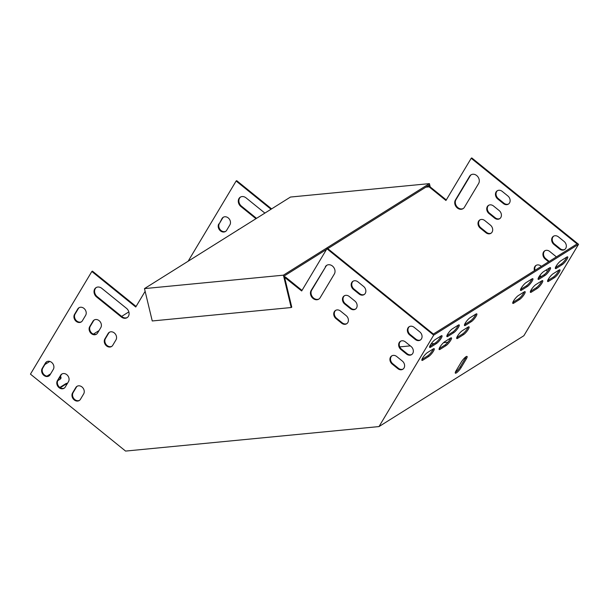 <?xml version="1.0" encoding="UTF-8"?>
<svg xmlns="http://www.w3.org/2000/svg" width="609" height="609" viewBox="0 0 609 609"><rect width="100%" height="100%" fill="white"/><g stroke="black" fill="none" stroke-linecap="round" stroke-linejoin="round"><path stroke-width="0.91" d="M402.343 361.068A5.192 4.255 57.9 0 1 402.838 369.244A5.192 4.255 57.9 0 1 397.814 368.635L392.196 364.091A5.192 4.255 57.9 0 1 391.701 355.907A5.192 4.255 57.9 0 1 396.718 356.524L402.343 361.068M411.067 346.483A5.192 4.255 57.9 0 1 411.562 354.659A5.192 4.255 57.9 0 1 406.538 354.05L400.92 349.505A5.192 4.255 57.9 0 1 400.425 341.322A5.192 4.255 57.9 0 1 405.449 341.938L411.067 346.483M419.791 331.897A5.192 4.255 57.9 0 1 420.286 340.073A5.192 4.255 57.9 0 1 415.269 339.464L409.644 334.912A5.192 4.255 57.9 0 1 409.149 326.736A5.192 4.255 57.9 0 1 414.173 327.353L419.791 331.897M112.741 345.303L115.969 339.898A5.192 4.255 -122.1 0 0 115.025 333.633A5.192 4.255 -122.1 0 0 109.277 332.324A5.192 4.255 -122.1 0 0 108.097 333.534L104.87 338.939A5.192 4.255 -122.1 0 0 105.814 345.204A5.192 4.255 -122.1 0 0 111.561 346.513A5.192 4.255 -122.1 0 0 112.741 345.303M80.426 399.329L83.654 393.924A5.192 4.255 -122.1 0 0 82.71 387.659A5.192 4.255 -122.1 0 0 76.962 386.342A5.192 4.255 -122.1 0 0 75.79 387.56L72.555 392.957A5.192 4.255 -122.1 0 0 73.499 399.222A5.192 4.255 -122.1 0 0 79.246 400.539A5.192 4.255 -122.1 0 0 80.426 399.329M97.562 333.024L100.797 327.627A5.192 4.255 -122.1 0 0 99.853 321.362A5.192 4.255 -122.1 0 0 94.106 320.045A5.192 4.255 -122.1 0 0 92.926 321.263L89.698 326.66A5.192 4.255 -122.1 0 0 90.642 332.925A5.192 4.255 -122.1 0 0 96.389 334.242A5.192 4.255 -122.1 0 0 97.562 333.024M65.254 387.05L68.482 381.645A5.192 4.255 -122.1 0 0 67.538 375.388A5.192 4.255 -122.1 0 0 61.791 374.071A5.192 4.255 -122.1 0 0 60.611 375.281L57.383 380.686A5.192 4.255 -122.1 0 0 58.327 386.951A5.192 4.255 -122.1 0 0 64.074 388.26A5.192 4.255 -122.1 0 0 65.254 387.05M82.39 320.753L85.625 315.348A5.192 4.255 -122.1 0 0 84.681 309.083A5.192 4.255 -122.1 0 0 78.934 307.773A5.192 4.255 -122.1 0 0 77.754 308.984L74.526 314.389A5.192 4.255 -122.1 0 0 75.463 320.654A5.192 4.255 -122.1 0 0 81.21 321.963A5.192 4.255 -122.1 0 0 82.39 320.753M96.61 296.979L121.336 316.984A5.93 4.864 -122.1 0 0 127.068 317.685A5.93 4.864 -122.1 0 0 126.505 308.344L101.779 288.339A5.93 4.864 -122.1 0 0 96.047 287.638A5.93 4.864 -122.1 0 0 96.61 296.979L97.181 296.621A5.93 4.864 57.9 0 1 96.336 287.471M50.075 374.779L53.31 369.374A5.192 4.255 -122.1 0 0 52.366 363.109A5.192 4.255 -122.1 0 0 46.619 361.792A5.192 4.255 -122.1 0 0 45.439 363.01L42.211 368.407A5.192 4.255 -122.1 0 0 43.148 374.672A5.192 4.255 -122.1 0 0 48.903 375.989A5.192 4.255 -122.1 0 0 50.075 374.779M379.004 426.574L433.699 335.133L578.55 244.3L523.854 335.742L379.004 426.574L125.576 451.079L30.45 374.132L91.845 271.485L92.423 271.127L136.089 306.449M433.699 335.133L326.919 248.754L301.676 290.965L284.601 277.346M145.132 291.33L135.754 307.005L91.845 271.485M325.351 266.719A5.93 4.864 57.9 0 1 326.698 265.334A5.93 4.864 57.9 0 1 333.268 266.833A5.93 4.864 57.9 0 1 334.341 273.997L320.121 297.763A5.93 4.864 57.9 0 1 318.773 299.148A5.93 4.864 57.9 0 1 312.211 297.649A5.93 4.864 57.9 0 1 311.13 290.485L325.922 266.361L311.709 290.128A5.93 4.864 -122.1 0 0 312.645 297.131A5.93 4.864 -122.1 0 0 319.055 298.958M363.588 286.436A5.192 4.255 57.9 0 1 364.083 294.611A5.192 4.255 57.9 0 1 359.066 293.995L353.448 289.45A5.192 4.255 57.9 0 1 352.954 281.274A5.192 4.255 57.9 0 1 357.97 281.891L363.588 286.436M354.864 301.021A5.192 4.255 57.9 0 1 355.359 309.197A5.192 4.255 57.9 0 1 350.342 308.58L344.724 304.036A5.192 4.255 57.9 0 1 344.23 295.86A5.192 4.255 57.9 0 1 349.246 296.476L354.864 301.021M346.14 315.607A5.192 4.255 57.9 0 1 346.635 323.782A5.192 4.255 57.9 0 1 341.619 323.173L336.001 318.621A5.192 4.255 57.9 0 1 335.506 310.445A5.192 4.255 57.9 0 1 340.522 311.062L346.14 315.607M391.998 355.747A5.192 4.255 -122.1 0 0 392.775 363.725L398.393 368.27A5.192 4.255 -122.1 0 0 403.112 369.054M400.722 341.162A5.192 4.255 -122.1 0 0 401.498 349.14L407.116 353.684A5.192 4.255 -122.1 0 0 411.836 354.468M409.446 326.569A5.192 4.255 -122.1 0 0 410.222 334.554L415.84 339.099A5.192 4.255 -122.1 0 0 420.56 339.883M111.835 346.323A5.192 4.255 57.9 0 1 106.255 344.686A5.192 4.255 57.9 0 1 105.448 338.574L108.676 333.176A5.192 4.255 57.9 0 1 109.574 332.156M79.528 400.341A5.192 4.255 57.9 0 1 73.94 398.705A5.192 4.255 57.9 0 1 73.133 392.599L76.361 387.195A5.192 4.255 57.9 0 1 77.259 386.182M96.664 334.044A5.192 4.255 57.9 0 1 91.076 332.407A5.192 4.255 57.9 0 1 90.269 326.302L93.504 320.897A5.192 4.255 57.9 0 1 94.403 319.877M64.348 388.07A5.192 4.255 57.9 0 1 58.769 386.433A5.192 4.255 57.9 0 1 57.954 380.328L61.189 374.923A5.192 4.255 57.9 0 1 62.088 373.903M81.492 321.773A5.192 4.255 57.9 0 1 75.904 320.136A5.192 4.255 57.9 0 1 75.097 314.023L78.333 308.626A5.192 4.255 57.9 0 1 79.231 307.606M127.35 317.495A5.93 4.864 57.9 0 1 121.914 316.627L97.181 296.621M49.177 375.791A5.192 4.255 57.9 0 1 43.589 374.154A5.192 4.255 57.9 0 1 42.782 368.049L46.018 362.644A5.192 4.255 57.9 0 1 46.916 361.632M302.003 290.409L285.393 276.966L284.532 277.049M578.55 244.3L471.769 157.921L471.199 158.279L577.073 243.935L433.372 334.044L327.497 248.388L326.919 248.754M326.987 265.166A5.93 4.864 -122.1 0 0 325.922 266.361M353.25 281.107A5.192 4.255 -122.1 0 0 354.019 289.092L359.645 293.637A5.192 4.255 -122.1 0 0 364.365 294.413M344.527 295.692A5.192 4.255 -122.1 0 0 345.295 303.678L350.921 308.223A5.192 4.255 -122.1 0 0 355.641 309.007M335.803 310.278A5.192 4.255 -122.1 0 0 336.571 318.263L342.197 322.808A5.192 4.255 -122.1 0 0 346.917 323.592M535.037 270.297A5.192 4.255 57.9 0 1 536.278 265.273M541.165 276.585L539.856 275.527M549.181 261.428L545.771 258.665A5.192 4.255 57.9 0 1 545.002 250.687M564.84 249.408A5.192 4.255 57.9 0 1 560.12 248.624L554.495 244.08A5.192 4.255 57.9 0 1 553.726 236.102M238.675 229.41A5.192 4.255 -122.1 0 0 238.233 229.814M223.503 217.131A5.192 4.255 -122.1 0 0 222.605 218.151L219.377 223.556A5.192 4.255 -122.1 0 0 220.184 229.662A5.192 4.255 -122.1 0 0 225.764 231.298M240.616 196.996A5.93 4.864 -122.1 0 0 241.461 206.147L256.534 218.342M271.606 208.887L236.695 180.652L236.125 181.01L188.143 261.231M446.283 199.935L429.665 186.491L426.407 186.803M463.335 208.484A5.93 4.864 57.9 0 1 456.925 206.657A5.93 4.864 57.9 0 1 455.981 199.653L470.201 175.887A5.93 4.864 57.9 0 1 471.267 174.692M508.644 203.946A5.192 4.255 57.9 0 1 503.917 203.162L498.299 198.618A5.192 4.255 57.9 0 1 497.523 190.632M499.913 218.532A5.192 4.255 57.9 0 1 495.193 217.748L489.575 213.203A5.192 4.255 57.9 0 1 488.799 205.218M491.189 233.118A5.192 4.255 57.9 0 1 486.469 232.333L480.851 227.789A5.192 4.255 57.9 0 1 480.075 219.803M534.466 270.655A5.192 4.255 57.9 0 1 535.981 265.44A5.192 4.255 57.9 0 1 540.998 266.049L541.348 266.339M546.014 270.107L546.616 270.594A5.192 4.255 57.9 0 1 547.438 271.401M540.586 276.943L539.483 276.052M548.61 261.786L545.2 259.031A5.192 4.255 57.9 0 1 544.705 250.847A5.192 4.255 57.9 0 1 549.721 251.464L555.339 256.008A5.192 4.255 57.9 0 1 556.291 256.968M558.445 236.878L564.063 241.423A5.192 4.255 57.9 0 1 564.558 249.599A5.192 4.255 57.9 0 1 559.542 248.99L553.924 244.445A5.192 4.255 57.9 0 1 553.429 236.262A5.192 4.255 57.9 0 1 558.445 236.878M239.238 229.182A5.192 4.255 -122.1 0 0 238.378 229.57A5.192 4.255 -122.1 0 0 237.655 230.179M218.798 223.914A5.192 4.255 -122.1 0 0 219.742 230.179A5.192 4.255 -122.1 0 0 225.49 231.489A5.192 4.255 -122.1 0 0 226.67 230.278L229.898 224.873A5.192 4.255 -122.1 0 0 228.954 218.608A5.192 4.255 -122.1 0 0 223.206 217.299A5.192 4.255 -122.1 0 0 222.034 218.509L219.377 223.556M264.885 213.097L246.051 197.864A5.93 4.864 -122.1 0 0 240.319 197.164A5.93 4.864 -122.1 0 0 240.882 206.504L255.955 218.7M399.763 346.894L410.314 345.874M431.142 343.857L434.377 343.545M443.535 342.661L447.904 342.235M471.199 158.279L445.948 200.49L429.094 186.849L425.828 187.169M271.028 209.252L236.125 181.01M455.41 200.018L469.623 176.245A5.93 4.864 57.9 0 1 470.97 174.859A5.93 4.864 57.9 0 1 477.54 176.359A5.93 4.864 57.9 0 1 478.613 183.522L464.401 207.288A5.93 4.864 57.9 0 1 463.053 208.674A5.93 4.864 57.9 0 1 456.484 207.174A5.93 4.864 57.9 0 1 455.41 200.018L455.981 199.653M502.25 191.416L507.868 195.961A5.192 4.255 57.9 0 1 508.363 204.137A5.192 4.255 57.9 0 1 503.346 203.52L497.72 198.976A5.192 4.255 57.9 0 1 497.233 190.8A5.192 4.255 57.9 0 1 502.25 191.416M493.526 206.002L499.144 210.547A5.192 4.255 57.9 0 1 499.639 218.722A5.192 4.255 57.9 0 1 494.622 218.113L488.997 213.561A5.192 4.255 57.9 0 1 488.502 205.385A5.192 4.255 57.9 0 1 493.526 206.002M484.802 220.587L490.42 225.132A5.192 4.255 57.9 0 1 490.915 233.308A5.192 4.255 57.9 0 1 485.898 232.699L480.273 228.147A5.192 4.255 57.9 0 1 479.778 219.971A5.192 4.255 57.9 0 1 484.802 220.587M462.307 330.702A5.192 1.142 129 0 0 458.265 334.927A5.192 1.142 129 0 0 456.78 338.513A5.192 1.142 129 0 0 457.778 338.261L463.525 334.661A5.192 1.142 129 0 0 467.567 330.428A5.192 1.142 129 0 0 469.052 326.843A5.192 1.142 129 0 0 468.055 327.094L462.307 330.702M470.057 317.738A5.192 1.142 129 0 0 466.022 321.963A5.192 1.142 129 0 0 464.538 325.549A5.192 1.142 129 0 0 465.535 325.297L471.282 321.697A5.192 1.142 129 0 0 475.317 317.464A5.192 1.142 129 0 0 476.809 313.879A5.192 1.142 129 0 0 475.804 314.13L470.057 317.738M453.682 332.735A5.192 1.142 129 0 0 457.717 328.502A5.192 1.142 129 0 0 459.201 324.917A5.192 1.142 129 0 0 458.204 325.168L452.457 328.776A5.192 1.142 129 0 0 448.422 333.001A5.192 1.142 129 0 0 446.93 336.587A5.192 1.142 129 0 0 447.935 336.335L453.682 332.735L452.784 332.004A5.192 1.142 129 0 0 458.311 325.107M445.925 345.699A5.192 1.142 129 0 0 449.96 341.474A5.192 1.142 129 0 0 451.452 337.881A5.192 1.142 129 0 0 450.447 338.132L444.699 341.74A5.192 1.142 129 0 0 440.665 345.965A5.192 1.142 129 0 0 439.173 349.558A5.192 1.142 129 0 0 440.178 349.3L445.925 345.699L445.027 344.968A5.192 1.142 129 0 0 450.553 338.071M553.193 273.707A5.192 1.142 129 0 0 549.158 277.932A5.192 1.142 129 0 0 547.666 281.518A5.192 1.142 129 0 0 548.671 281.267L554.418 277.666A5.192 1.142 129 0 0 558.453 273.433A5.192 1.142 129 0 0 559.945 269.848A5.192 1.142 129 0 0 558.94 270.099L553.193 273.707M428.683 356.509A5.192 1.142 129 0 0 432.717 352.284A5.192 1.142 129 0 0 434.202 348.698A5.192 1.142 129 0 0 433.205 348.949L427.457 352.55A5.192 1.142 129 0 0 423.422 356.783A5.192 1.142 129 0 0 421.93 360.368A5.192 1.142 129 0 0 422.935 360.117L428.683 356.509L427.784 355.785A5.192 1.142 129 0 0 433.311 348.888M436.432 343.545A5.192 1.142 129 0 0 440.474 339.32A5.192 1.142 129 0 0 441.959 335.734A5.192 1.142 129 0 0 440.962 335.985L435.214 339.586A5.192 1.142 129 0 0 431.172 343.819A5.192 1.142 129 0 0 429.688 347.404A5.192 1.142 129 0 0 430.685 347.153L436.432 343.545L435.534 342.821A5.192 1.142 129 0 0 441.068 335.917M560.95 260.736A5.192 1.142 129 0 0 556.915 264.968A5.192 1.142 129 0 0 555.423 268.554A5.192 1.142 129 0 0 556.428 268.303L562.176 264.694A5.192 1.142 129 0 0 566.21 260.469A5.192 1.142 129 0 0 567.702 256.884A5.192 1.142 129 0 0 566.697 257.135L560.95 260.736M466.311 358.914A5.192 1.142 129 0 0 467.057 356.455A5.192 1.142 129 0 0 464.576 357.925A5.192 1.142 129 0 0 461.279 362.066L456.111 370.706A5.192 1.142 129 0 0 455.365 373.165A5.192 1.142 129 0 0 457.846 371.696A5.192 1.142 129 0 0 461.142 367.554L466.311 358.914L465.413 358.183A5.192 1.142 129 0 0 466.159 356.646M535.95 284.517A5.192 1.142 129 0 0 531.916 288.742A5.192 1.142 129 0 0 530.424 292.335A5.192 1.142 129 0 0 531.429 292.084L537.176 288.476A5.192 1.142 129 0 0 541.211 284.251A5.192 1.142 129 0 0 542.703 280.658A5.192 1.142 129 0 0 541.698 280.916L535.95 284.517M543.708 271.553A5.192 1.142 129 0 0 539.665 275.778A5.192 1.142 129 0 0 538.181 279.364A5.192 1.142 129 0 0 539.178 279.112L544.933 275.512A5.192 1.142 129 0 0 548.968 271.287A5.192 1.142 129 0 0 550.452 267.694A5.192 1.142 129 0 0 549.455 267.945L543.708 271.553M526.1 282.591A5.192 1.142 129 0 0 522.065 286.816A5.192 1.142 129 0 0 520.581 290.409A5.192 1.142 129 0 0 521.578 290.158L527.325 286.55A5.192 1.142 129 0 0 531.36 282.325A5.192 1.142 129 0 0 532.852 278.732A5.192 1.142 129 0 0 531.847 278.983L526.1 282.591M518.35 295.555A5.192 1.142 129 0 0 514.308 299.788A5.192 1.142 129 0 0 512.824 303.373A5.192 1.142 129 0 0 513.821 303.122L519.568 299.514A5.192 1.142 129 0 0 523.611 295.289A5.192 1.142 129 0 0 525.095 291.703A5.192 1.142 129 0 0 524.098 291.955L518.35 295.555M456.773 337.599A5.192 1.142 129 0 0 456.879 337.538L462.627 333.93A5.192 1.142 129 0 0 468.154 327.033M464.53 324.635A5.192 1.142 129 0 0 464.637 324.574L470.384 320.966A5.192 1.142 129 0 0 475.911 314.069M446.93 335.673A5.192 1.142 129 0 0 447.029 335.612L452.784 332.004M439.173 348.637A5.192 1.142 129 0 0 439.279 348.576L445.027 344.968M547.666 280.604A5.192 1.142 129 0 0 547.773 280.543L553.52 276.935A5.192 1.142 129 0 0 559.047 270.038M421.93 359.455A5.192 1.142 129 0 0 422.029 359.386L427.784 355.785M429.68 346.491A5.192 1.142 129 0 0 429.787 346.422L435.534 342.821M555.423 267.64A5.192 1.142 129 0 0 555.53 267.572L561.277 263.971A5.192 1.142 129 0 0 566.804 257.067M455.357 372.251A5.192 1.142 129 0 0 460.237 366.824L465.413 358.183M530.424 291.414A5.192 1.142 129 0 0 530.53 291.353L536.278 287.752A5.192 1.142 129 0 0 541.804 280.848M538.181 278.45A5.192 1.142 129 0 0 538.28 278.389L544.027 274.781A5.192 1.142 129 0 0 549.562 267.884M520.573 289.488A5.192 1.142 129 0 0 520.68 289.427L526.427 285.819A5.192 1.142 129 0 0 531.954 278.922M512.816 302.46A5.192 1.142 129 0 0 512.923 302.391L518.67 298.791A5.192 1.142 129 0 0 524.197 291.886M67.5 383.289A5.192 2.74 30.9 0 0 65.879 383.655L60.131 387.255A5.192 2.74 30.9 0 0 59.857 387.469M57.779 380.663L60.253 379.11A5.192 2.74 30.9 0 0 60.778 378.592A5.192 2.74 30.9 0 0 60.458 376.141M50.631 373.842L46.977 376.141M44.883 364.532L49.824 361.434M93.398 334.113L99.023 330.588M121.64 316.406L128.849 311.884M66.982 384.15A5.192 2.74 30.9 0 0 65.361 384.523L60.245 387.727M60.443 378.973A5.192 2.74 30.9 0 0 59.941 377.001M50.121 374.71L47.791 376.164M284.814 277.323L285.393 276.966M429.665 186.491L429.094 186.849M283.421 275.169L429.421 183.621L290.478 197.05L144.478 288.605L152.25 320.966L291.193 307.53L283.421 275.169L144.478 288.605M291.193 307.53L291.764 307.172L284.266 275.938L326.508 249.454M429.452 186.514L429.117 185.106L327.802 248.639M429.421 183.621L430.22 186.94M65.361 384.523L65.879 383.655M42.782 368.049L42.211 368.407M46.018 362.644L45.439 363.01M241.461 206.147L240.882 206.504M121.914 316.627L121.336 316.984M222.605 218.151L222.034 218.509M75.097 314.023L74.526 314.389M78.333 308.626L77.754 308.984M57.954 380.328L57.383 380.686M61.189 374.923L60.611 375.281M90.269 326.302L89.698 326.66M93.504 320.897L92.926 321.263M73.133 392.599L72.555 392.957M76.361 387.195L75.79 387.56M105.448 338.574L104.87 338.939M108.676 333.176L108.097 333.534M430.685 347.153L429.787 346.422M422.935 360.117L422.029 359.386M556.428 268.303L555.53 267.572M562.176 264.694L561.277 263.971M548.671 281.267L547.773 280.543M554.418 277.666L553.52 276.935M461.142 367.554L460.237 366.824M440.178 349.3L439.279 348.576M531.429 292.084L530.53 291.353M537.176 288.476L536.278 287.752M447.935 336.335L447.029 335.612M539.178 279.112L538.28 278.389M544.933 275.512L544.027 274.781M465.535 325.297L464.637 324.574M471.282 321.697L470.384 320.966M521.578 290.158L520.68 289.427M527.325 286.55L526.427 285.819M457.778 338.261L456.879 337.538M463.525 334.661L462.627 333.93M513.821 303.122L512.923 302.391M519.568 299.514L518.67 298.791M470.201 175.887L469.623 176.245M311.709 290.128L311.13 290.485M554.495 244.08L553.924 244.445M560.12 248.624L559.542 248.99M415.84 339.099L415.269 339.464M410.222 334.554L409.644 334.912M498.299 198.618L497.72 198.976M503.917 203.162L503.346 203.52M359.645 293.637L359.066 293.995M354.019 289.092L353.448 289.45M545.771 258.665L545.2 259.031M407.116 353.684L406.538 354.05M401.498 349.14L400.92 349.505M489.575 213.203L488.997 213.561M495.193 217.748L494.622 218.113M350.921 308.223L350.342 308.58M345.295 303.678L344.724 304.036M398.393 368.27L397.814 368.635M392.775 363.725L392.196 364.091M480.851 227.789L480.273 228.147M486.469 232.333L485.898 232.699M342.197 322.808L341.619 323.173M336.571 318.263L336.001 318.621"/></g></svg>
